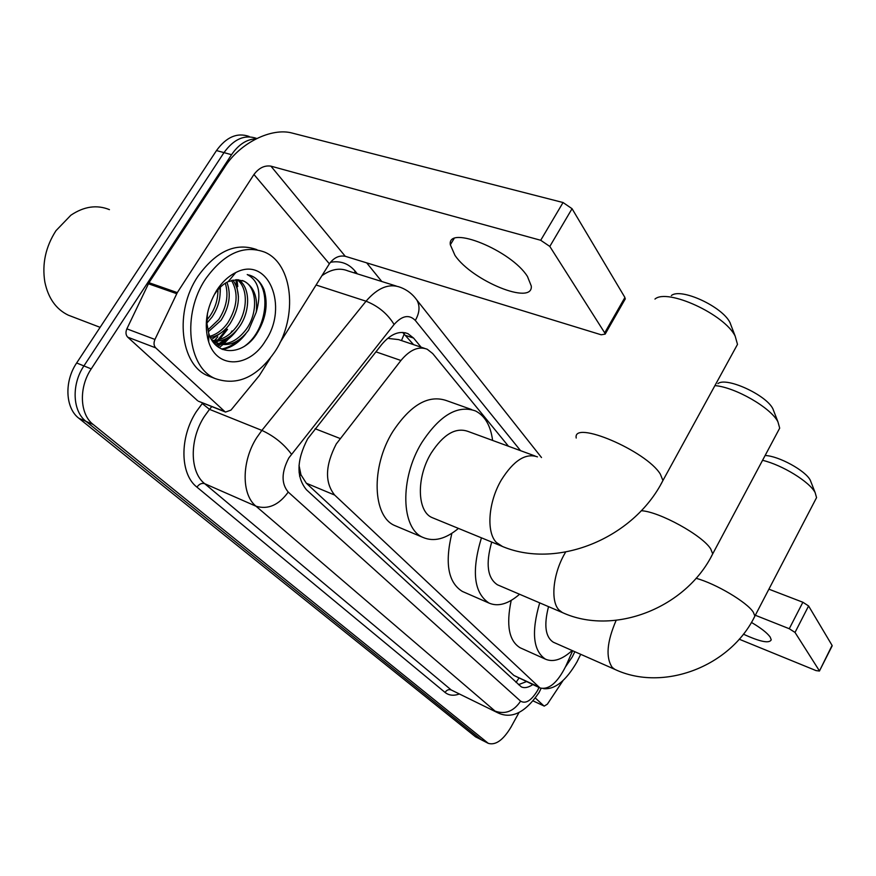 <?xml version="1.0" encoding="UTF-8"?>
<svg xmlns="http://www.w3.org/2000/svg" width="876" height="876" viewBox="0 0 876 876"><rect width="100%" height="100%" fill="white"/><g stroke="black" fill="none" stroke-linecap="round" stroke-linejoin="round"><path stroke-width="1.31" d="M508.485 446.256L432.711 353.565L427.236 349.25C418.695 345.954 409.924 349.699 400.934 360.485L336.264 443.968C325.171 465.441 324.635 482.468 334.654 495.06L539.966 687.945C548.869 690.069 557.475 682.798 565.819 666.143L572.652 650.748M299.045 472.219L300.972 474.814L299.012 465.353M424.531 348.341L398.558 339.592L388.845 338.497M300.972 474.814L306.315 483.213L513.894 675.451L539.966 687.945M421.093 347.181L413.603 338.092L407.964 333.668C399.346 330.361 390.576 333.997 381.64 344.586L307.64 438.843C296.548 460.196 296.143 477.168 306.436 489.75L521.297 686.872C524.549 688.361 528.37 687.594 532.739 684.594M236.947 279.696L237.779 286.496L236.947 279.696M228.417 338.979L223.73 343.863L228.417 338.979M222.832 344.684L219.109 347.695L222.832 344.684M519.052 712.451L510.949 727.189C503.163 740.121 495.608 745.509 488.293 743.352L93.217 424.499C79.76 414.348 78.588 387.477 91.224 368.895L231.56 154.691C238.601 144.441 246.813 139.142 256.186 138.813M366.683 262.866L381.794 281.514M488.293 743.352L475.558 736.836L78.851 418.257C65.328 408.117 64.058 381.399 76.65 362.982L216.492 150.562L223.993 152.621C233.837 138.999 244.711 134.269 256.624 138.43C244.711 134.269 233.837 138.999 223.993 152.621L83.91 365.927L223.993 152.621L231.56 154.691M78.851 418.257L86.012 421.367C72.522 411.216 71.295 384.433 83.91 365.927C71.295 384.433 72.522 411.216 86.012 421.367L481.296 739.683L86.012 421.367L93.217 424.499M482.534 740.483L481.296 739.683L482.534 740.483M226.654 328.982L217.817 339.998L226.654 328.982M216.394 341.344L215.277 342.341L216.394 341.344M215.113 342.483L214.138 343.304L215.113 342.483M526.388 681.648L518.439 684.66M402.61 332.409L413.571 344.651M217.719 346.721L220.642 344.356M221.179 343.885L226.446 338.519M230.399 333.417L232.063 330.92M216.492 150.562C226.315 136.995 237.199 132.287 249.134 136.459M527.483 276.531C511.464 250.459 447.012 224.365 450.33 244.776L454.972 255.387C472.12 280.878 533.166 305.866 531.294 286.058L527.483 276.531M198.688 401.328L224.727 411.512L155.709 347.86L127.699 337.161C125.739 335.026 125.465 332.256 126.867 328.85L148.975 282.696L225.143 166.407C239.969 143.073 271.44 127.272 292.299 133.097L563.049 202.531L572.05 208.696L549.81 246.43L540.711 240.276L270.914 166.144C264.53 165.181 258.88 167.962 253.952 174.499L177.291 292.617L154.942 339.45C153.519 342.921 153.782 345.724 155.709 347.86M197.516 400.639L127.699 337.161M279.937 342.768L329.365 263.796C333.865 257.664 339.165 255.168 345.254 256.285L601.188 334.785L605.174 334.106L604.703 332.847L624.917 297.479L572.05 208.696M624.917 297.479L624.829 299.691M604.703 332.847L549.81 246.43M224.727 411.512L225.537 412.07L230.968 410.099L259.362 375.519L270.169 358.383M72.379 316.729L68.295 315.174C56.042 309.239 48.224 298.179 44.84 281.995C41.928 263.862 45.651 246.747 55.998 230.651L70.879 215.211C84.019 206.386 96.875 204.524 109.445 209.638M217.796 336.8L214.565 340.468M275.403 350.915C257.522 377.085 237.473 386.305 215.244 378.596C187.88 367.668 181.737 314.134 205.597 278.951C223.938 253.482 243.594 244.524 264.563 252.091C293.164 263.84 297.95 316.63 275.403 350.915M212.003 377.348L207.765 375.705C180.336 364.755 174.083 311.374 197.91 276.345C216.219 250.985 235.885 242.094 256.909 249.671M207.47 313.258L206.966 323.748L208.762 333.406C215.638 356.401 242.389 355.744 256.142 334.752C265.866 319.587 268.483 304.519 263.983 289.54C261.212 283.025 257.106 278.491 251.653 275.951L247.229 274.549C258.716 280.605 261.705 293.164 256.219 312.25C257.916 296.997 253.865 286.638 244.065 281.174L242.323 280.506M214.653 294.183C218.54 288.248 223.062 284.054 228.22 281.612L236.859 279.696L244.065 281.174M216.69 290.383C222.088 282.116 228.45 276.17 235.764 272.556C268.374 255.321 288.981 306.633 265.527 340.731C249.66 367.701 217.248 369.584 208.696 341.99C203.747 324.963 206.407 307.761 216.69 290.383M212.539 340.512C221.935 340.326 230.081 335.508 237.002 326.047C247.963 310.794 248.127 287.656 237.188 279.696M213.58 341.279C223.336 341.673 231.921 336.877 239.312 326.868C250.678 311.079 250.35 287 238.513 279.751M209.879 336.34C217.007 334.172 222.997 329.65 227.826 322.784C237.451 306.972 238.666 292.847 231.494 280.397M210.437 337.578C218.223 335.782 224.782 331.128 230.114 323.594C240.101 306.961 241.053 292.442 232.95 280.046M207.831 329.967L218.737 319.543C226.665 307.147 228.844 295.037 225.296 283.222M208.291 331.796L221.004 320.353C229.392 307.06 231.352 294.369 226.917 282.269M206.878 319.948L209.736 316.335C215.288 308.21 218.025 299.34 217.938 289.737M206.922 323.025L211.981 317.134C218.234 307.815 220.905 297.95 219.975 287.525M256.219 312.25L248.576 330.175C238.83 342.866 228.198 347.159 216.701 343.063L214.368 342.209C225.877 346.305 236.509 342.023 246.255 329.343C258.42 312.546 257.04 286.682 243.627 281.032M208.028 339.844L208.707 340.019M208.05 339.921L208.707 340.184M207.535 337.95L208.258 337.895M220.215 292.464L220.347 287.164M238.469 296.865L235.808 279.707M216.186 345.44L219.81 344.169M220.555 343.841C227.048 340.764 232.567 336.077 237.1 329.759M222.614 349.48C231.56 347.619 239.29 342.363 245.827 333.723M211.477 339.516L220.5 333.252M215.584 344.859L218.551 343.797M218.945 343.622L229.304 336.833M221.562 349.031C227.399 347.925 232.95 345.067 238.195 340.435M244.722 346.075C268.089 329.606 272.294 284.273 251.412 275.874L249.43 275.108M777.636 432.01L779.695 428.145L777.943 421.849C770.979 407.778 735.205 387.203 714.925 385.604M491.71 542.047C485.512 563.947 487.439 578.204 497.48 584.818L498.455 585.234M519.556 594.257C508.299 604.024 498.115 606.969 489.027 603.082C473.872 592.942 471.343 571.185 481.439 537.831M463.579 591.968L462.331 591.42C448.151 582.562 444.658 563.191 451.874 533.309M717.882 383.655C725.996 376.549 766.237 394.835 772.895 408.829L773.114 409.256M734.614 349.644L737.493 344.388L735.183 336.154C724.638 314.32 667.26 288.051 654.963 299.077M535.126 456.013L467.861 431.364C455.564 427.105 443.311 434.397 431.101 453.231C416.188 477.562 417.075 511.529 432.098 517.596L433.675 518.242M458.444 528.403C445.665 539.058 433.85 542.069 422.988 537.426C401.055 528.644 399.587 478.679 421.652 442.829C439.642 415.29 457.579 404.657 475.449 410.921C484.921 415.739 490.637 425.572 492.608 440.431M396.927 526.465L394.868 525.6C372.607 516.665 370.668 467.149 392.645 431.835C410.57 404.712 428.605 394.331 446.76 400.693L471.606 409.552M671.366 295.551C680.718 287.503 722.207 306.48 729.971 322.543L730.277 323.124M815.03 500.557L816.552 497.634L815.173 492.684C809.763 481.899 782.301 464.97 762.558 460.316M548.529 606.641C543.755 625.201 545.376 637.071 553.38 642.239L553.982 642.502M572.148 650.529C562.118 659.606 553.238 662.486 545.496 659.179C533.112 650.901 531.184 632.122 539.704 602.863M520.902 648.109L520.136 647.769C508.978 640.969 506 625.179 511.201 600.41M765.12 455.509C778.611 455.881 805.668 470.686 810.3 480.256L810.486 480.606M743.385 634.158C760.127 641.845 769.413 643.718 771.241 639.776L770.157 637.027C767.157 632.866 760.905 627.993 751.411 622.42M543.941 705.947L533.364 701.03L543.941 705.947L535.521 698.183M768.898 589.176L802.876 602.25L808.592 605.962L795.025 632.439L789.265 628.727L755.32 615.259M739.202 639.206L816.049 670.6L819.432 671.038L832.08 645.404L808.592 605.962M832.08 645.404L832.09 646.006M819.301 670.666L795.025 632.439M544.193 706.122L547.38 704.151L563.082 680.499M580.711 654.306L576.999 661.873C565.995 680.816 554.869 689.74 543.624 688.667M574.842 651.711L572.247 656.978L565.491 666.866M315.119 428.725L340.041 438.471M300.643 474.496L299.581 476.172M404.329 333.767L401.471 340.578M518.91 678.188L516.03 682.437M306.315 483.213L334.654 495.06M375.903 351.834L400.934 360.485M513.894 675.451L538.171 686.685M520.585 450.691L415.312 320.441C409.158 314.199 402.095 315.546 394.101 324.481L288.872 457.863C281.371 472.208 281.163 483.618 288.237 492.071L520.596 701.15C525.71 704.14 531.349 700.592 537.535 690.496L539.025 687.507M520.596 701.15C513.741 711.334 505.244 714.663 495.104 711.115L256.011 506.219C241.415 494.677 241.426 461.499 256.646 437.77L261.869 430.401L209.506 409.355L204.327 416.505C189.271 439.555 189.742 472.098 204.677 483.672L451.228 689.97L497.174 712.495L451.228 689.97C448.797 689.116 446.738 689.938 445.052 692.423L196.936 487.133C199.235 483.979 201.819 482.829 204.677 483.672L256.011 506.219C268.089 509.81 278.831 505.091 288.237 492.071M196.936 487.133C180.018 474.19 179.372 437.507 196.377 411.567L202.706 402.927M330.427 262.296C340.348 260.5 348.582 263.446 355.119 271.144L357.375 273.87M459.046 694.099C453.527 696.015 448.862 695.456 445.052 692.423M91.224 368.895L76.65 362.982M487.067 742.552L475.558 736.836M291.434 454.173C283.89 443.968 274.035 436.04 261.869 430.401L366.048 301.202L316.094 285.007M394.101 324.481C387.553 313.794 378.202 306.031 366.048 301.202C377.731 287.646 389.251 283.047 400.606 287.405C407.252 289.956 412.662 294.172 416.856 300.052L415.093 297.763M396.302 286.058L348.09 270.958C339.877 267.563 331.161 269.14 321.908 275.71M211.806 406.574L209.506 409.355L202.214 403.518M354.342 272.918L355.119 271.144M415.312 320.441C419.648 312.809 420.162 306.02 416.856 300.052L541.499 457.535M406.037 335.563L413.603 338.092M236.914 282.882L237.462 283.058M345.254 256.285L270.914 166.144M329.365 263.796L253.952 174.499M148.975 282.696L177.291 292.617M540.711 240.276L563.049 202.531M176.7 293.679L148.383 283.747M126.867 328.85L154.942 339.45M227.563 329.299L219.46 339.57M217.774 341.235L216.065 342.768M216.011 342.812L214.675 343.918M565.611 552.099L564.571 553.906C552.855 574.371 550.358 601.505 559.063 610.057L562.392 612.565C613.649 636.129 685.853 608.349 712.714 553.862L711.126 556.829M641.243 510.719C659.124 511.507 702.574 535.389 710.732 548.967L712.714 553.862L779.695 428.145M537.448 456.867C525.644 452.793 513.599 460.513 501.302 480.048C488.26 502.079 486.103 532.312 496.418 542.496L502.331 546.394M576.222 438.033C572.313 419.473 646.192 450.702 660.329 474.124L662.935 480.519L660.723 484.57M616.146 620.339C606.86 641.889 605.568 657.58 612.247 667.413L614.853 669.384C662.968 692.128 730.354 666.899 754.893 616.08L753.732 618.314M696.037 578.291C715.582 583.504 747.261 602.294 753.349 612.269L754.893 616.08L816.552 497.634M789.265 628.727L802.876 602.25M497.174 712.495C511.234 719.59 525.206 712.911 539.079 692.445L541.094 688.372M405.15 332.738L407.964 333.668M454.009 238.721L450.33 244.776M605.174 334.106L625.344 298.782M225.537 412.07L198.348 401.186M100.116 327.339L68.295 315.174M215.244 378.596L207.765 375.705M228.22 281.612L235.764 272.556M208.762 333.406L208.696 341.99M497.48 584.818L562.392 612.565M489.027 603.082L462.331 591.42M772.895 408.829L777.943 421.849M432.098 517.596L500.743 545.748C555.603 570.101 633.304 539.233 662.935 480.519L737.493 344.388M422.988 537.426L394.868 525.6M729.971 322.543L735.183 336.154M553.38 642.239L614.853 669.384M545.496 659.179L520.136 647.769M810.3 480.256L815.173 492.684M819.432 671.038L832.2 645.787"/></g></svg>
